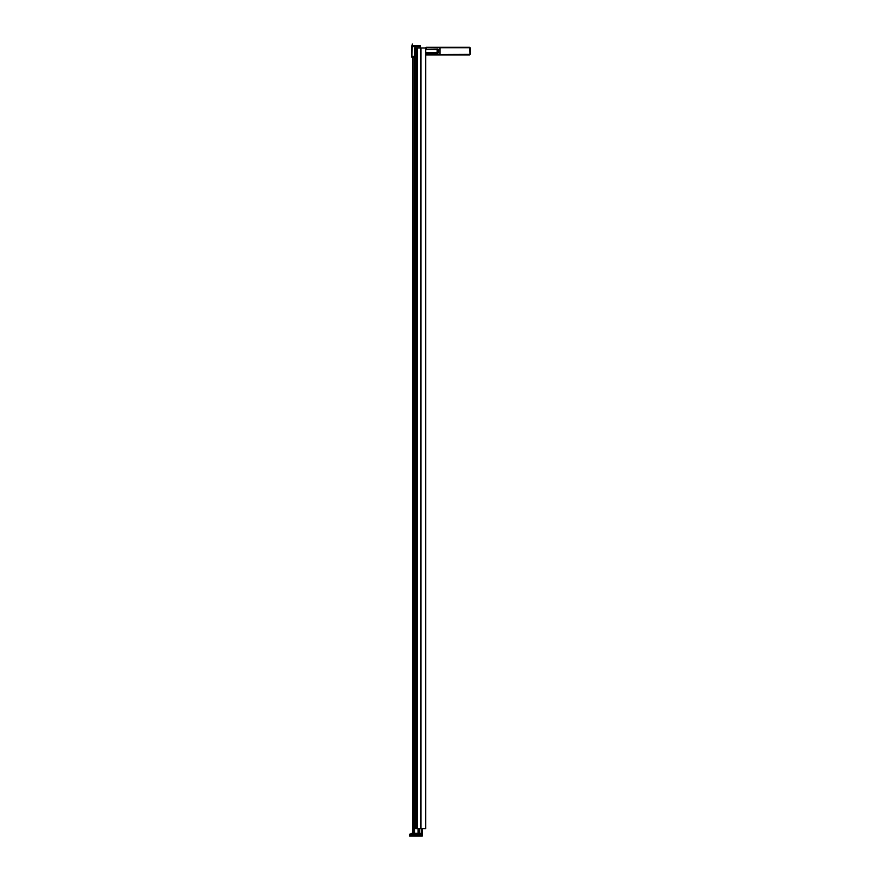 <?xml version="1.0" encoding="UTF-8"?>
<svg xmlns="http://www.w3.org/2000/svg" width="880" height="880" viewBox="0 0 880 880"><rect width="100%" height="100%" fill="white"/><g stroke="black" fill="none" stroke-linecap="round" stroke-linejoin="round"><path stroke-width="1.32" d="M411.609 51.48A98.604 98.604 -90 0 1 411.774 45.804L411.895 46.607A98.439 98.439 90 0 0 411.895 56.353L412.181 57.541L414.117 57.541L411.774 57.156A98.604 98.604 90 0 1 411.609 51.48M421.674 836L421.674 835.032L421.058 835.197L421.058 836L422.312 836L422.301 828.729L422.312 836M422.015 836L422.015 828.729M414.59 833.899L414.59 47.96L415.954 47.96L415.712 828.729M421.058 836L409.552 836L409.552 835.197L417.637 835.021L420.354 835.021L417.637 835.197L417.637 836M421.608 836L421.058 835.021L420.354 836M421.608 834.922L421.608 834.229A5.258 4.037 180 0 0 421.058 834.042L421.058 835.021L420.354 835.021L420.354 833.954L417.637 833.954L417.637 835.021L409.585 835.197M421.674 833.811L410.113 833.954L409.585 835.021A1.452 1.452 90 0 1 410.113 833.954L417.637 833.338L411.818 833.338L412.027 834.295L411.818 833.338M421.674 833.899L421.674 835.01L421.674 833.899M420.354 833.338L420.354 833.954A2.024 1.551 180 0 1 421.058 834.042L420.299 833.338M417.197 828.729L415.954 828.729L415.954 47.96L420.937 47.96L420.937 828.729L417.197 828.729L417.197 47.96M420.937 828.729L425.711 828.729L425.711 47.96L420.937 47.96M414.117 833.899L414.59 47.96M418.055 833.338L418.055 828.729M419.716 833.338L419.716 828.729M421.421 833.613L421.421 828.729M415.052 47.96L418.44 47.96M420.585 46.629L420.266 45.419L420.266 47.96M420.266 45.419L420.266 46.629L411.895 46.607L411.895 45.804L420.266 45.419L412.302 45.419L411.895 57.156L411.895 56.353L414.117 56.331M411.774 57.156L412.181 45.419M469.986 54.384L439.978 54.516L439.978 47.718L469.777 47.729L469.986 54.384M439.978 47.322L426.481 47.322A0.803 0.803 -90 0 0 425.689 47.96A0.803 0.803 -90 0 1 426.481 47.322L469.645 47.322L470.448 48.125L470.448 54.109L469.689 54.516M426.118 49.5L437.954 48.972L438.46 52.734L437.679 53.218M426.338 49.181L437.954 49.005L438.482 52.734L426.118 52.734M426.074 53.218L426.481 54.912L469.645 54.912M426.481 54.912A0.803 0.803 -90 0 1 425.711 54.373A0.803 0.803 -90 0 0 426.481 54.912M438.361 49.456L426.404 49.181M437.965 53.218L425.711 53.218L438.361 52.811L437.151 52.811L437.151 49.5L425.711 49.5M437.151 49.181L438.361 49.5L438.361 52.811L438.042 49.181L425.711 49.181M421.608 833.701L421.674 834.317M416.053 828.729L416.053 47.96M418.572 833.338L418.572 828.729M412.929 833.338L412.929 57.541M413.127 833.338L413.127 57.541M425.711 52.811L437.151 53.218M426.481 54.516L439.978 54.912M426.481 47.718L426.074 49.181M412.203 45.419L412.302 44M425.711 47.96L425.711 828.729M412.841 57.541L412.841 833.338"/></g></svg>
